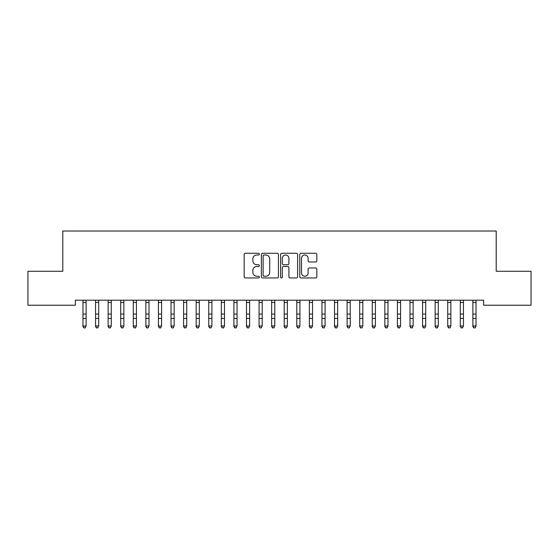 <?xml version="1.0" encoding="UTF-8"?>
<svg xmlns="http://www.w3.org/2000/svg" width="559" height="559" viewBox="0 0 559 559"><rect width="100%" height="100%" fill="white"/><g stroke="black" fill="none" stroke-linecap="round" stroke-linejoin="round"><path stroke-width="0.84" d="M259.376 254.135A0.866 0.866 0 0 0 258.51 253.269L245.394 253.269A1.237 1.237 0 0 0 244.157 254.506L244.157 276.726A1.237 1.237 0 0 0 245.394 277.963L258.51 277.963A0.866 0.866 0 0 0 259.376 277.096A0.866 0.866 0 0 0 258.51 276.237L256.812 276.237A3.948 3.948 0 0 1 252.864 272.282L252.864 270.43A3.948 3.948 0 0 1 256.812 266.482L258.51 266.482A0.866 0.866 0 0 0 259.376 265.616A0.866 0.866 0 0 0 258.51 264.749L256.812 264.749A3.948 3.948 0 0 1 252.864 260.801L252.864 258.95A3.948 3.948 0 0 1 256.812 255.002L258.51 255.002A0.866 0.866 0 0 0 259.376 254.135M315.583 261.975A1.237 1.237 0 0 0 316.813 260.739L316.813 254.506A1.237 1.237 0 0 0 315.583 253.269L301.015 253.269A1.237 1.237 0 0 0 299.778 254.506L299.778 276.726A1.237 1.237 0 0 0 301.015 277.963L315.583 277.963A1.237 1.237 0 0 0 316.813 276.726L316.813 269.193A1.237 1.237 0 0 0 315.583 267.964L309.344 267.964A1.237 1.237 0 0 0 308.114 269.193L308.114 272.932A3.305 3.305 0 0 1 304.809 276.237A3.305 3.305 0 0 1 301.504 272.932L301.504 258.3A3.305 3.305 0 0 1 304.809 255.002A3.305 3.305 0 0 1 308.114 258.3L308.114 260.739A1.237 1.237 0 0 0 309.344 261.975L315.583 261.975M483.633 300.204L75.367 300.204L75.367 305.235L27.95 305.235L27.95 271.276L62.79 271.276L62.79 231.028L496.21 231.028L496.21 271.276L531.05 271.276L531.05 305.235L483.633 305.235L483.633 300.204M278.417 254.506A1.237 1.237 0 0 0 277.187 253.269L262.618 253.269A1.237 1.237 0 0 0 261.381 254.506L261.381 276.726A1.237 1.237 0 0 0 262.618 277.963L277.187 277.963A1.237 1.237 0 0 0 278.417 276.726L278.417 254.506M281.813 253.269L296.382 253.269A1.237 1.237 0 0 1 297.619 254.506L297.619 276.726A1.237 1.237 0 0 1 296.382 277.963L290.149 277.963A1.237 1.237 0 0 1 288.912 276.726L288.912 267.712A1.237 1.237 0 0 0 287.682 266.482L283.546 266.482A1.237 1.237 0 0 0 282.309 267.712L282.309 277.096A0.866 0.866 0 0 1 281.443 277.963A0.866 0.866 0 0 1 280.583 277.096L280.583 254.506A1.237 1.237 0 0 1 281.813 253.269M263.974 255.002A0.866 0.866 0 0 0 263.114 255.861L263.114 275.37A0.866 0.866 0 0 0 263.974 276.237L265.763 276.237A3.948 3.948 0 0 0 269.717 272.282L269.717 258.95A3.948 3.948 0 0 0 265.763 255.002L263.974 255.002M288.912 258.363A3.305 3.305 0 0 0 285.614 255.058A3.305 3.305 0 0 0 282.309 258.363L282.309 263.52A1.237 1.237 0 0 0 283.546 264.749L287.682 264.749A1.237 1.237 0 0 0 288.912 263.52L288.912 258.363M82.977 300.861L82.977 325.946L86.121 325.946L85.178 327.972L83.92 327.735L85.178 327.972M86.121 300.861L86.121 325.946L85.178 327.735M82.816 300.204L82.977 300.602M86.121 300.602L86.282 300.204M83.92 327.972L82.977 326.547L82.977 325.946L83.92 327.735M95.554 300.861L95.554 325.946L98.698 325.946L97.755 327.972L96.497 327.735L97.755 327.972M98.698 300.861L98.698 325.946L97.755 327.735M108.132 300.861L108.132 325.946L111.276 325.946L110.333 327.972L109.075 327.735L110.333 327.972M111.276 300.861L111.276 325.946L110.333 327.735M95.393 300.204L95.554 300.602M98.698 300.602L98.859 300.204M96.497 327.972L95.554 326.547L95.554 325.946L96.497 327.735M107.971 300.204L108.132 300.602M111.276 300.602L111.437 300.204M109.075 327.972L108.132 326.547L108.132 325.946L109.075 327.735M120.709 300.861L120.709 325.946L123.853 325.946L122.91 327.972L121.652 327.735L122.91 327.972M123.853 300.861L123.853 325.946L122.91 327.735M133.287 300.861L133.287 325.946L136.431 325.946L135.488 327.972L134.23 327.735L135.488 327.972M136.431 300.861L136.431 325.946L135.488 327.735M120.548 300.204L120.709 300.602M123.853 300.602L124.014 300.204M121.652 327.972L120.709 326.547L120.709 325.946L121.652 327.735M133.126 300.204L133.287 300.602M136.431 300.602L136.592 300.204M134.23 327.972L133.287 326.547L133.287 325.946L134.23 327.735M145.864 300.861L145.864 325.946L149.008 325.946L148.065 327.972L146.807 327.735L148.065 327.972M149.008 300.861L149.008 325.946L148.065 327.735M145.703 300.204L145.864 300.602M149.008 300.602L149.169 300.204M146.807 327.972L145.864 326.547L145.864 325.946L146.807 327.735M158.442 300.861L158.442 325.946L161.586 325.946L160.643 327.972L159.385 327.735L160.643 327.972M161.586 300.861L161.586 325.946L160.643 327.735M158.281 300.204L158.442 300.602M161.586 300.602L161.747 300.204M159.385 327.972L158.442 326.547L158.442 325.946L159.385 327.735M171.019 300.861L171.019 325.946L174.163 325.946L173.22 327.972L171.962 327.735L173.22 327.972M174.163 300.861L174.163 325.946L173.22 327.735M183.597 300.861L183.597 325.946L186.741 325.946L185.798 327.972L184.54 327.735L185.798 327.972M186.741 300.861L186.741 325.946L185.798 327.735M196.174 300.861L196.174 325.946L199.318 325.946L198.375 327.972L197.117 327.735L198.375 327.972M199.318 300.861L199.318 325.946L198.375 327.735M208.752 300.861L208.752 325.946L211.896 325.946L210.953 327.972L209.695 327.735L210.953 327.972M211.896 300.861L211.896 325.946L210.953 327.735M221.329 300.861L221.329 325.946L224.473 325.946L223.53 327.972L222.272 327.735L223.53 327.972M224.473 300.861L224.473 325.946L223.53 327.735M233.907 300.861L233.907 325.946L237.051 325.946L236.108 327.972L234.85 327.735L236.108 327.972M237.051 300.861L237.051 325.946L236.108 327.735M246.484 300.861L246.484 325.946L249.628 325.946L248.685 327.972L247.427 327.735L248.685 327.972M249.628 300.861L249.628 325.946L248.685 327.735M259.062 300.861L259.062 325.946L262.206 325.946L261.263 327.972L260.005 327.735L261.263 327.972M262.206 300.861L262.206 325.946L261.263 327.735M271.639 300.861L271.639 325.946L274.783 325.946L273.84 327.972L272.582 327.735L273.84 327.972M274.783 300.861L274.783 325.946L273.84 327.735M170.858 300.204L171.019 300.602M174.163 300.602L174.324 300.204M171.962 327.972L171.019 326.547L171.019 325.946L171.962 327.735M183.436 300.204L183.597 300.602M186.741 300.602L186.902 300.204M184.54 327.972L183.597 326.547L183.597 325.946L184.54 327.735M196.013 300.204L196.174 300.602M199.318 300.602L199.479 300.204M197.117 327.972L196.174 326.547L196.174 325.946L197.117 327.735M208.591 300.204L208.752 300.602M211.896 300.602L212.057 300.204M209.695 327.972L208.752 326.547L208.752 325.946L209.695 327.735M221.168 300.204L221.329 300.602M224.473 300.602L224.634 300.204M222.272 327.972L221.329 326.547L221.329 325.946L222.272 327.735M233.746 300.204L233.907 300.602M237.051 300.602L237.212 300.204M234.85 327.972L233.907 326.547L233.907 325.946L234.85 327.735M246.323 300.204L246.484 300.602M249.628 300.602L249.789 300.204M247.427 327.972L246.484 326.547L246.484 325.946L247.427 327.735M258.901 300.204L259.062 300.602M262.206 300.602L262.367 300.204M260.005 327.972L259.062 326.547L259.062 325.946L260.005 327.735M271.478 300.204L271.639 300.602M274.783 300.602L274.944 300.204M272.582 327.972L271.639 326.547L271.639 325.946L272.582 327.735M284.217 300.861L284.217 325.946L287.361 325.946L286.418 327.972L285.16 327.735L286.418 327.972M287.361 300.861L287.361 325.946L286.418 327.735M284.056 300.204L284.217 300.602M287.361 300.602L287.522 300.204M285.16 327.972L284.217 326.547L284.217 325.946L285.16 327.735M296.794 300.861L296.794 325.946L299.938 325.946L298.995 327.972L297.737 327.735L298.995 327.972M299.938 300.861L299.938 325.946L298.995 327.735M296.633 300.204L296.794 300.602M299.938 300.602L300.099 300.204M297.737 327.972L296.794 326.547L296.794 325.946L297.737 327.735M309.372 300.861L309.372 325.946L312.516 325.946L311.573 327.972L310.315 327.735L311.573 327.972M312.516 300.861L312.516 325.946L311.573 327.735M309.211 300.204L309.372 300.602M312.516 300.602L312.677 300.204M310.315 327.972L309.372 326.547L309.372 325.946L310.315 327.735M321.949 300.861L321.949 325.946L325.093 325.946L324.15 327.972L322.892 327.735L324.15 327.972M325.093 300.861L325.093 325.946L324.15 327.735M321.788 300.204L321.949 300.602M325.093 300.602L325.254 300.204M322.892 327.972L321.949 326.547L321.949 325.946L322.892 327.735M334.527 300.861L334.527 325.946L337.671 325.946L336.728 327.972L335.47 327.735L336.728 327.972M337.671 300.861L337.671 325.946L336.728 327.735M334.366 300.204L334.527 300.602M337.671 300.602L337.832 300.204M335.47 327.972L334.527 326.547L334.527 325.946L335.47 327.735M347.104 300.861L347.104 325.946L350.248 325.946L349.305 327.972L348.047 327.735L349.305 327.972M350.248 300.861L350.248 325.946L349.305 327.735M346.943 300.204L347.104 300.602M350.248 300.602L350.409 300.204M348.047 327.972L347.104 326.547L347.104 325.946L348.047 327.735M359.682 300.861L359.682 325.946L362.826 325.946L361.883 327.972L360.625 327.735L361.883 327.972M362.826 300.861L362.826 325.946L361.883 327.735M359.521 300.204L359.682 300.602M362.826 300.602L362.987 300.204M360.625 327.972L359.682 326.547L359.682 325.946L360.625 327.735M372.259 300.861L372.259 325.946L375.403 325.946L374.46 327.972L373.202 327.735L374.46 327.972M375.403 300.861L375.403 325.946L374.46 327.735M372.098 300.204L372.259 300.602M375.403 300.602L375.564 300.204M373.202 327.972L372.259 326.547L372.259 325.946L373.202 327.735M384.837 300.861L384.837 325.946L387.981 325.946L387.038 327.972L385.78 327.735L387.038 327.972M387.981 300.861L387.981 325.946L387.038 327.735M384.676 300.204L384.837 300.602M387.981 300.602L388.142 300.204M385.78 327.972L384.837 326.547L384.837 325.946L385.78 327.735M397.414 300.861L397.414 325.946L400.558 325.946L399.615 327.972L398.357 327.735L399.615 327.972M400.558 300.861L400.558 325.946L399.615 327.735M397.253 300.204L397.414 300.602M400.558 300.602L400.719 300.204M398.357 327.972L397.414 326.547L397.414 325.946L398.357 327.735M409.992 300.861L409.992 325.946L413.136 325.946L412.193 327.972L410.935 327.735L412.193 327.972M413.136 300.861L413.136 325.946L412.193 327.735M409.831 300.204L409.992 300.602M413.136 300.602L413.297 300.204M410.935 327.972L409.992 326.547L409.992 325.946L410.935 327.735M422.569 300.861L422.569 325.946L425.713 325.946L424.77 327.972L423.512 327.735L424.77 327.972M425.713 300.861L425.713 325.946L424.77 327.735M422.408 300.204L422.569 300.602M425.713 300.602L425.874 300.204M423.512 327.972L422.569 326.547L422.569 325.946L423.512 327.735M435.147 300.861L435.147 325.946L438.291 325.946L437.348 327.972L436.09 327.735L437.348 327.972M438.291 300.861L438.291 325.946L437.348 327.735M434.986 300.204L435.147 300.602M438.291 300.602L438.452 300.204M436.09 327.972L435.147 326.547L435.147 325.946L436.09 327.735M447.724 300.861L447.724 325.946L450.868 325.946L449.925 327.972L448.667 327.735L449.925 327.972M450.868 300.861L450.868 325.946L449.925 327.735M447.563 300.204L447.724 300.602M450.868 300.602L451.029 300.204M448.667 327.972L447.724 326.547L447.724 325.946L448.667 327.735M460.302 300.861L460.302 325.946L463.446 325.946L462.503 327.972L461.245 327.735L462.503 327.972M463.446 300.861L463.446 325.946L462.503 327.735M460.141 300.204L460.302 300.602M463.446 300.602L463.607 300.204M461.245 327.972L460.302 326.547L460.302 325.946L461.245 327.735M472.879 300.861L472.879 325.946L476.023 325.946L475.08 327.972L473.822 327.735L475.08 327.972M476.023 300.861L476.023 325.946L475.08 327.735M472.718 300.204L472.879 300.602M476.023 300.602L476.184 300.204M473.822 327.972L472.879 326.547L472.879 325.946L473.822 327.735M86.268 300.232L82.83 300.232M86.121 314.053L82.977 314.053M86.121 318.406L82.977 318.406M86.121 302.44L82.977 302.44M98.845 300.232L95.407 300.232M98.698 314.053L95.554 314.053M98.698 318.406L95.554 318.406M98.698 302.44L95.554 302.44M111.423 300.232L107.985 300.232M111.276 314.053L108.132 314.053M111.276 318.406L108.132 318.406M111.276 302.44L108.132 302.44M124 300.232L120.562 300.232M123.853 314.053L120.709 314.053M123.853 318.406L120.709 318.406M123.853 302.44L120.709 302.44M136.578 300.232L133.14 300.232M136.431 314.053L133.287 314.053M136.431 318.406L133.287 318.406M136.431 302.44L133.287 302.44M149.155 300.232L145.717 300.232M149.008 314.053L145.864 314.053M149.008 318.406L145.864 318.406M149.008 302.44L145.864 302.44M161.733 300.232L158.295 300.232M161.586 314.053L158.442 314.053M161.586 318.406L158.442 318.406M161.586 302.44L158.442 302.44M174.31 300.232L170.872 300.232M174.163 314.053L171.019 314.053M174.163 318.406L171.019 318.406M174.163 302.44L171.019 302.44M186.888 300.232L183.45 300.232M186.741 314.053L183.597 314.053M186.741 318.406L183.597 318.406M186.741 302.44L183.597 302.44M199.465 300.232L196.027 300.232M199.318 314.053L196.174 314.053M199.318 318.406L196.174 318.406M199.318 302.44L196.174 302.44M212.043 300.232L208.605 300.232M211.896 314.053L208.752 314.053M211.896 318.406L208.752 318.406M211.896 302.44L208.752 302.44M224.62 300.232L221.182 300.232M224.473 314.053L221.329 314.053M224.473 318.406L221.329 318.406M224.473 302.44L221.329 302.44M237.198 300.232L233.76 300.232M237.051 314.053L233.907 314.053M237.051 318.406L233.907 318.406M237.051 302.44L233.907 302.44M249.775 300.232L246.337 300.232M249.628 314.053L246.484 314.053M249.628 318.406L246.484 318.406M249.628 302.44L246.484 302.44M262.353 300.232L258.915 300.232M262.206 314.053L259.062 314.053M262.206 318.406L259.062 318.406M262.206 302.44L259.062 302.44M274.93 300.232L271.492 300.232M274.783 314.053L271.639 314.053M274.783 318.406L271.639 318.406M274.783 302.44L271.639 302.44M287.508 300.232L284.07 300.232M287.361 314.053L284.217 314.053M287.361 318.406L284.217 318.406M287.361 302.44L284.217 302.44M300.085 300.232L296.647 300.232M299.938 314.053L296.794 314.053M299.938 318.406L296.794 318.406M299.938 302.44L296.794 302.44M312.663 300.232L309.225 300.232M312.516 314.053L309.372 314.053M312.516 318.406L309.372 318.406M312.516 302.44L309.372 302.44M325.24 300.232L321.802 300.232M325.093 314.053L321.949 314.053M325.093 318.406L321.949 318.406M325.093 302.44L321.949 302.44M337.818 300.232L334.38 300.232M337.671 314.053L334.527 314.053M337.671 318.406L334.527 318.406M337.671 302.44L334.527 302.44M350.395 300.232L346.957 300.232M350.248 314.053L347.104 314.053M350.248 318.406L347.104 318.406M350.248 302.44L347.104 302.44M362.973 300.232L359.535 300.232M362.826 314.053L359.682 314.053M362.826 318.406L359.682 318.406M362.826 302.44L359.682 302.44M375.55 300.232L372.112 300.232M375.403 314.053L372.259 314.053M375.403 318.406L372.259 318.406M375.403 302.44L372.259 302.44M388.128 300.232L384.69 300.232M387.981 314.053L384.837 314.053M387.981 318.406L384.837 318.406M387.981 302.44L384.837 302.44M400.705 300.232L397.267 300.232M400.558 314.053L397.414 314.053M400.558 318.406L397.414 318.406M400.558 302.44L397.414 302.44M413.283 300.232L409.845 300.232M413.136 314.053L409.992 314.053M413.136 318.406L409.992 318.406M413.136 302.44L409.992 302.44M425.86 300.232L422.422 300.232M425.713 314.053L422.569 314.053M425.713 318.406L422.569 318.406M425.713 302.44L422.569 302.44M438.438 300.232L435 300.232M438.291 314.053L435.147 314.053M438.291 318.406L435.147 318.406M438.291 302.44L435.147 302.44M451.015 300.232L447.577 300.232M450.868 314.053L447.724 314.053M450.868 318.406L447.724 318.406M450.868 302.44L447.724 302.44M463.593 300.232L460.155 300.232M463.446 314.053L460.302 314.053M463.446 318.406L460.302 318.406M463.446 302.44L460.302 302.44M476.17 300.232L472.732 300.232M476.023 314.053L472.879 314.053M476.023 318.406L472.879 318.406M476.023 302.44L472.879 302.44"/></g></svg>
